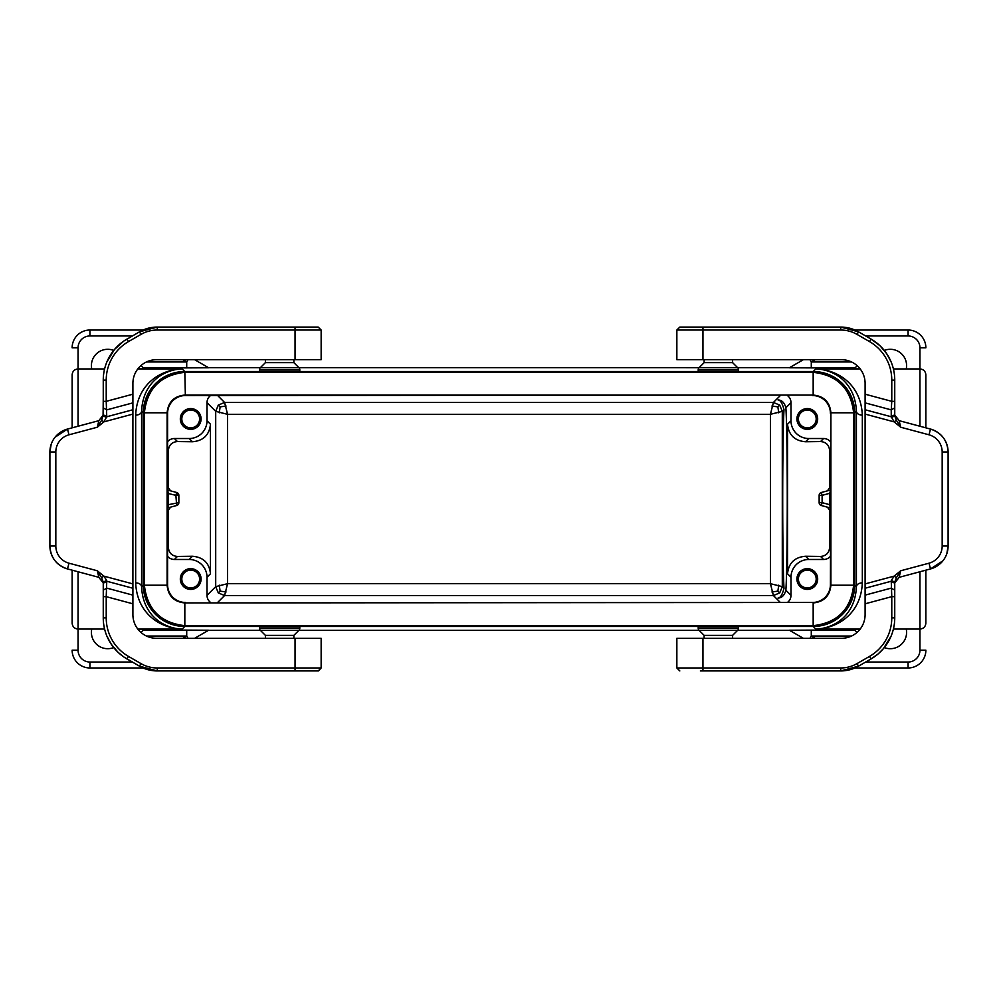 <?xml version="1.0" encoding="UTF-8"?>
<svg xmlns="http://www.w3.org/2000/svg" width="998" height="998" viewBox="0 0 998 998"><rect width="100%" height="100%" fill="white"/><g stroke="black" fill="none" stroke-linecap="round" stroke-linejoin="round"><path stroke-width="1.5" d="M227.569 414.32L224.6 402.468L218.312 405.076L215.705 411.351L227.569 414.32L770.431 414.32L782.295 411.351L779.688 405.076L773.4 402.468L770.431 414.32L770.431 583.68L773.4 595.532L779.688 592.924L782.295 586.649L770.431 583.68L227.569 583.68L215.705 586.649L218.312 592.924L224.6 595.532L227.569 583.68L227.569 414.32M787.434 602.455A8.895 8.895 45 0 0 790.99 595.344L790.99 577.256A17.802 17.789 45 0 1 808.767 559.479L805.548 556.248L820.568 556.447C826.032 555.973 829.026 553.054 829.575 547.665L829.575 510.003L827.354 507.121M830.411 504.664L829.6 504.664L830.411 507.957M809.964 359.679L811.287 361.962L811.287 367.888L789.343 367.775L803.378 359.679M908.08 667.974A17.789 17.789 0 0 0 925.87 650.185L919.944 650.185A11.851 11.851 0 0 1 908.08 662.036L908.08 667.974L854.962 667.974M190.705 429.34A10.379 10.379 0 0 0 201.085 418.96A10.379 10.379 0 0 0 190.705 408.581A10.379 10.379 0 0 0 180.326 418.96A10.379 10.379 0 0 0 190.705 429.34M167.589 441.702A8.895 8.895 45 0 1 174.401 438.521L189.233 438.521L192.452 441.752L177.432 441.553L174.401 438.521M210.566 602.455A8.895 8.895 135 0 1 207.01 595.344L215.705 586.649L215.705 411.351L207.01 402.656L207.01 420.744A17.802 17.789 45 0 1 189.233 438.521M207.01 402.656A8.895 8.895 45 0 1 210.566 395.545M190.705 589.419A10.379 10.379 0 0 0 201.085 579.04A10.379 10.379 0 0 0 190.705 568.66A10.379 10.379 0 0 0 180.326 579.04A10.379 10.379 0 0 0 190.705 589.419M207.01 595.344L207.01 577.256L210.466 573.8C209.368 563.034 203.367 557.183 192.452 556.248L177.432 556.447C171.968 555.973 168.974 553.054 168.425 547.665L168.425 510.003L170.646 507.121M167.589 556.298A8.895 8.895 135 0 0 174.401 559.479L189.233 559.479A17.802 17.789 135 0 1 207.01 577.256M143.038 667.974L89.92 667.974A17.789 17.789 0 0 1 72.13 650.185L78.056 650.185L78.056 629.052C74.463 628.703 72.48 626.719 72.13 623.126L72.13 570.17M807.295 410.066A8.895 8.895 0 0 0 798.4 418.96A8.895 8.895 0 0 0 807.295 427.855A8.895 8.895 0 0 0 816.189 418.96A8.895 8.895 0 0 0 807.295 410.066M854.725 413.035L854.725 584.965A41.504 41.504 -135 0 1 813.22 626.47L184.78 626.47A41.504 41.504 -45 0 1 143.275 584.965L143.275 413.035A41.504 41.504 45 0 1 184.78 371.53L813.22 371.53A41.504 41.504 135 0 1 854.725 413.035L856.409 411.351L856.409 586.649C855.224 616.065 833.48 628.665 815.803 629.039A41.504 41.504 -135 0 0 816.451 629.052L860.201 629.052L816.451 629.052M207.01 420.744L210.466 424.2L210.466 573.8M113.697 647.565A16.305 16.305 0 0 1 91.754 629.052M830.411 441.702A8.895 8.895 135 0 0 823.6 438.521L808.767 438.521A17.802 17.789 135 0 1 790.99 420.744L790.99 402.656A8.895 8.895 135 0 0 787.434 395.545M783.991 409.654C782.282 440.966 782.282 557.034 783.991 588.346L782.295 586.649L782.295 411.351L783.991 409.654C782.332 403.229 780.349 400.011 778.078 399.986C781.783 399.973 784.391 402.568 785.888 407.758L790.99 402.656M779.688 405.076L777.879 406.872L771.916 406.036M226.084 591.964L220.121 591.128L219.273 585.165M862.334 415.168C858.779 414.919 856.795 413.646 856.409 411.351C855.224 381.935 833.48 369.335 815.803 368.961C836.05 369.322 860.95 383.057 862.334 415.168L862.334 582.832C860.95 614.943 836.05 628.678 815.803 629.039L813.22 626.47M816.451 368.948L860.189 368.948L816.451 368.948A41.504 41.504 135 0 0 815.815 368.948L813.22 371.53M181.549 629.052L137.799 629.052L181.549 629.052A41.504 41.504 -45 0 0 182.185 629.052L184.78 626.47M135.666 582.832C137.05 614.943 161.95 628.678 182.197 629.039L182.197 629.039C164.52 628.665 142.776 616.065 141.591 586.649C141.205 584.354 139.221 583.082 135.666 582.832L135.666 415.168C139.221 414.919 141.205 413.646 141.591 411.351L143.275 413.035M181.549 368.948A41.504 41.504 45 0 1 182.185 368.948L137.811 368.948L182.197 368.961C161.95 369.322 137.05 383.057 135.666 415.168M860.413 368.948L854.725 368.611L857.033 365.567M771.916 591.964L777.879 591.128L779.688 592.924M777.879 591.128L778.727 585.165M884.303 350.435A16.305 16.305 0 0 1 906.246 368.948M210.466 424.2C209.368 434.966 203.367 440.817 192.452 441.752M777.879 406.872L778.727 412.835M72.13 381.61L72.13 427.83L72.13 381.61M143.038 330.026L89.92 330.026A17.789 17.789 0 0 0 72.13 347.815L78.056 347.815L78.056 368.948C74.463 369.297 72.48 371.281 72.13 374.874L72.13 427.83M194.622 638.321L208.657 630.225L186.713 630.112L186.713 636.038L188.036 638.321M789.518 630.324L208.482 630.324M789.518 367.676L737.634 367.676A2.969 2.969 0 0 1 738.52 369.796L738.52 371.331L698.201 371.331L698.201 369.796A2.969 2.969 0 0 1 699.074 367.701L298.901 367.676A2.969 2.969 0 0 1 299.799 369.796L299.799 371.331L259.48 371.331L259.48 369.796A2.969 2.969 0 0 1 260.353 367.701L208.482 367.676M91.754 368.948A16.305 16.305 0 0 1 113.697 350.435M177.432 441.553C171.968 442.027 168.974 444.946 168.425 450.335L168.425 487.997L167.589 487.773M854.962 330.026L908.08 330.026L908.08 335.964L865.678 335.964M184.78 371.53L182.197 368.961C164.52 369.335 142.776 381.935 141.591 411.351L141.591 586.649L143.275 584.965M167.589 493.336L175.885 495.345L176.658 492.488L167.776 490.105L176.658 492.488A2.969 2.969 0 0 1 178.854 495.345L178.854 502.655A2.969 2.969 0 0 1 176.658 505.512L167.776 507.895L168.4 504.664L167.589 504.664M188.036 359.679L186.713 361.962L186.713 367.888L143.275 367.888L143.275 368.611L137.587 368.948M186.713 367.888L208.657 367.775L194.622 359.679M783.991 588.346C782.332 594.771 780.349 597.989 778.078 598.014C781.783 598.027 784.391 595.432 785.888 590.242C787.721 561.088 787.721 436.912 785.888 407.758M790.99 420.744L787.534 424.2L787.534 573.8C788.632 563.034 794.633 557.183 805.548 556.248M830.411 490.043L821.342 492.488L827.354 490.879L829.575 487.997L829.575 450.335C829.026 444.946 826.032 442.027 820.568 441.553L805.548 441.752C794.633 440.817 788.632 434.966 787.534 424.2M220.121 591.128L218.312 592.924M137.587 629.052L143.275 629.389L143.275 630.112L186.713 630.112M218.312 405.076L220.121 406.872L219.273 412.835M803.378 638.321L789.343 630.225L811.287 630.112L811.287 636.038L809.964 638.321M860.413 629.052L854.725 629.389L854.725 630.112L811.287 630.112M738.52 628.204L698.201 628.204L698.201 626.669L738.52 626.669L738.52 628.204A2.969 2.969 0 0 1 737.647 630.299L732.594 635.364L732.594 638.321M299.799 628.204L259.48 628.204L259.48 626.669L299.799 626.669L299.799 628.204A2.969 2.969 0 0 1 298.926 630.299L293.861 635.364L293.861 638.321M816.189 579.04A8.895 8.895 0 0 0 807.295 570.145A8.895 8.895 0 0 0 798.4 579.04A8.895 8.895 0 0 0 807.295 587.934A8.895 8.895 0 0 0 816.189 579.04M190.705 570.145A8.895 8.895 0 0 0 181.811 579.04A8.895 8.895 0 0 0 190.705 587.934A8.895 8.895 0 0 0 199.6 579.04A8.895 8.895 0 0 0 190.705 570.145M807.295 408.581A10.379 10.379 0 0 0 796.915 418.96A10.379 10.379 0 0 0 807.295 429.34A10.379 10.379 0 0 0 817.674 418.96A10.379 10.379 0 0 0 807.295 408.581M220.121 406.872L226.084 406.036M170.646 490.879L168.425 487.997M176.658 492.488L178.854 495.345L175.885 495.345L176.658 505.512M808.767 559.479L823.6 559.479A8.895 8.895 45 0 0 830.411 556.298M143.275 367.888L140.968 365.567M140.968 632.433L143.275 630.112M830.723 489.918L829.6 493.336L830.411 493.336M854.725 584.965L856.409 586.649C856.795 584.354 858.779 583.082 862.334 582.832M178.854 502.655L168.4 504.664L168.4 493.336L167.589 490.043M819.146 495.345A2.969 2.969 0 0 1 821.342 492.488L822.115 495.345L819.146 495.345L819.146 502.655A2.969 2.969 0 0 0 821.342 505.512L830.723 508.082M908.08 330.026A17.789 17.789 0 0 1 925.87 347.815L919.944 347.815L919.944 368.948C923.537 369.297 925.52 371.281 925.87 374.874L925.87 427.83M925.87 570.17L925.87 623.126C925.52 626.719 923.537 628.703 919.944 629.052L919.944 650.185M857.033 632.433L854.725 630.112M906.246 629.052A16.305 16.305 0 0 1 884.303 647.565M144.373 585.215L144.373 412.785C147.155 388.596 160.641 375.111 184.83 372.329L813.17 372.329C837.359 375.111 850.845 388.596 853.627 412.785L853.627 585.215C850.845 609.404 837.359 622.889 813.17 625.671L184.83 625.671C160.641 622.889 147.155 609.404 144.373 585.215L167.103 585.215L167.103 412.785C168.151 402.019 174.064 396.106 184.83 395.058L813.17 395.058C823.936 396.106 829.849 402.019 830.897 412.785L830.897 585.215C829.849 595.981 823.936 601.894 813.17 602.942C823.924 601.869 829.837 595.968 830.897 585.215L830.411 584.678A17.789 17.789 -135 0 1 812.634 602.455L184.83 602.942C174.064 601.894 168.151 595.981 167.103 585.215C168.163 595.968 174.076 601.869 184.83 602.942L812.634 602.455M813.17 602.942L813.17 625.671M184.83 372.329L185.366 395.545A17.789 17.789 45 0 0 167.589 413.322L167.589 584.678A17.789 17.789 -45 0 0 185.366 602.455M184.83 395.058C174.076 396.131 168.163 402.032 167.103 412.785L167.589 413.322M132.896 402.868L132.896 383.394A23.715 23.715 0 0 1 156.611 359.679L321.144 359.679L321.144 330.026L157.26 330.026A32.61 32.61 0 0 0 140.955 334.405L128.455 341.615L126.971 339.046A47.43 47.43 0 0 0 103.256 380.126L103.256 407.845L106.761 409.879L132.896 402.868L132.896 414.095L103.829 421.88L106.761 416.752L103.256 414.731L103.256 407.845M128.455 341.615A44.461 44.461 0 0 0 106.225 380.126L106.225 401.346L103.256 401.346M718.36 362.636L704.139 362.636L699.074 367.701L737.647 367.701L732.594 362.636L718.36 362.636M707.22 327.07L732.707 327.07L702.954 327.07L702.954 330.026L676.856 330.026L676.856 359.679L841.389 359.679A23.715 23.715 0 0 1 865.104 383.394L865.104 409.754L891.239 416.752L894.171 421.88L896.341 420.183L900.67 427.219L899.136 420.669L930.523 429.078L899.136 420.669L894.744 414.943L899.136 420.669M679.825 327.07L676.856 330.026L679.825 327.07L840.74 327.07A35.566 35.566 0 0 1 858.53 331.835L840.74 327.07L769.121 327.07M706.522 327.07L714.967 327.07M744.421 327.07L720.456 327.07M744.383 327.07L752.954 327.07M818.984 327.07L702.954 327.07M840.74 327.07L840.74 330.026A32.61 32.61 0 0 1 857.045 334.405L858.53 331.835L871.029 339.046A47.43 47.43 0 0 1 894.744 380.126L894.744 415.904L896.341 420.183M700.359 670.93L840.74 670.93L858.53 666.165L871.029 658.954L858.53 666.165A35.566 35.566 0 0 1 840.74 670.93L706.522 670.93M894.744 599.91L894.744 582.096L896.341 577.817L894.171 576.12L891.326 580.437L894.744 582.096L894.744 599.91L894.744 583.269L894.744 590.155L891.239 588.121L865.104 595.132L865.104 614.606A23.715 23.715 0 0 1 841.389 638.321L676.856 638.321L676.856 667.974L702.954 667.974L702.954 670.93L769.121 670.93M752.854 670.93L744.383 670.93M711.674 670.93L704.538 670.93M865.104 402.868L891.239 409.879L891.239 416.752L894.744 414.731L894.744 384.48L894.744 415.904L891.326 417.563M702.954 638.321L702.954 667.974L840.74 667.974A32.61 32.61 0 0 0 857.045 663.595L869.545 656.385L871.029 658.954A47.43 47.43 0 0 0 894.744 617.874L894.744 590.155M894.744 398.09L894.744 415.904M894.744 582.096L894.744 583.269L891.239 581.248L891.775 596.654L894.744 596.654M871.029 658.954L878.053 654.002L883.48 648.563L891.052 636.225M893.534 628.528L894.283 624.486M894.283 373.514L893.534 369.472M891.052 361.775L886.648 353.629L879.937 345.695L871.029 339.046L869.545 341.615A44.461 44.461 0 0 1 891.775 380.126L891.775 401.346L894.744 401.346M865.104 394.185L891.775 401.346L891.239 409.879L894.744 407.845M865.104 595.132L865.104 583.905L894.171 576.12L900.67 570.781L896.341 577.817M891.326 580.437L891.239 581.248L865.104 588.246M865.104 409.754L865.104 583.905M894.932 581.585L894.744 583.057L899.136 577.331L900.67 570.781L928.988 563.196A17.789 17.789 0 0 0 942.174 546.018L948.1 546.018L948.1 451.982C947.389 440.368 941.526 432.733 930.523 429.078A23.715 23.715 0 0 1 948.1 451.982L948.1 546.018L946.84 553.653M942.96 560.764L930.523 568.922L899.136 577.331M930.523 568.922A23.715 23.715 0 0 0 948.1 546.018A23.715 23.715 0 0 1 930.523 568.922L928.988 563.196M704.139 638.321L704.139 635.364L732.594 635.364M698.201 628.204A2.969 2.969 0 0 0 699.074 630.299L704.139 635.364M132.896 394.185L106.225 401.346L106.761 416.752L132.896 409.754M279.64 362.636L265.406 362.636L260.353 367.701L298.926 367.701L293.861 362.636L279.64 362.636M177.207 667.974L157.26 667.974L157.26 670.93A35.566 35.566 0 0 1 139.471 666.165L157.26 670.93L295.046 670.93L295.046 667.974L321.144 667.974L318.175 670.93L295.046 670.93M106.948 636.225L111.352 644.371L118.063 652.305L123.914 657.033L139.471 666.165L126.971 658.954A47.43 47.43 0 0 1 103.256 617.874L103.256 583.057L98.864 577.331L97.33 570.781L101.659 577.817L103.829 576.12L106.674 580.437L103.256 582.096L101.659 577.817M103.717 624.486L104.466 628.528M318.175 327.07L321.144 330.026L318.175 327.07L157.26 327.07L139.471 331.835L123.914 340.967L114.52 349.437L106.948 361.775M104.466 369.472L103.717 373.514M103.256 583.269L106.761 581.248L106.225 596.654L103.256 596.654L103.256 582.096L103.256 596.654M318.474 670.918L321.144 667.974L321.144 638.321L156.611 638.321A23.715 23.715 0 0 1 132.896 614.606L132.896 588.246L106.761 581.248L106.674 580.437M265.406 638.321L265.406 635.364L293.861 635.364M259.48 628.204A2.969 2.969 0 0 0 260.353 630.299L265.406 635.364M258.582 670.93L253.579 670.93M106.674 417.563L103.256 415.904L103.256 398.09L103.068 416.416M101.659 420.183L97.33 427.219L103.829 421.88L101.659 420.183L103.256 414.731M157.26 330.026L157.26 327.07A35.566 35.566 0 0 0 139.471 331.835L140.955 334.405M253.579 327.07L258.582 327.07M132.896 595.132L106.761 588.121L103.256 590.155M132.896 414.095L132.896 588.246M103.256 583.057L98.864 577.331L67.477 568.922L98.864 577.331M55.04 437.236L67.477 429.078L98.864 420.669L103.256 414.943M98.864 420.669L97.33 427.219L69.012 434.804A17.789 17.789 0 0 0 55.826 451.982L49.9 451.982L49.9 546.018C50.611 557.633 56.474 565.267 67.477 568.922A23.715 23.715 0 0 1 49.9 546.018L49.9 451.982L51.16 444.347M69.012 434.804L67.477 429.078A23.715 23.715 0 0 0 49.9 451.982M807.295 568.66A10.379 10.379 0 0 0 796.915 579.04A10.379 10.379 0 0 0 807.295 589.419A10.379 10.379 0 0 0 817.674 579.04A10.379 10.379 0 0 0 807.295 568.66M190.705 410.066A8.895 8.895 0 0 0 181.811 418.96A8.895 8.895 0 0 0 190.705 427.855A8.895 8.895 0 0 0 199.6 418.96A8.895 8.895 0 0 0 190.705 410.066M185.366 395.545L813.17 395.058C823.924 396.131 829.837 402.032 830.897 412.785L830.411 584.678M830.411 413.322A17.789 17.789 135 0 0 812.634 395.545M854.126 413.322A41.517 41.504 135 0 0 812.634 371.83L185.366 371.83A41.517 41.504 -135 0 0 143.874 413.322L143.874 584.678A41.517 41.504 135 0 0 185.366 626.17L812.634 626.17A41.517 41.504 -135 0 0 854.126 584.678L853.639 413.808M217.676 395.545L224.6 402.468L773.4 402.468L780.324 395.545M829.575 510.003L830.411 510.228M132.322 662.036L89.92 662.036A11.851 11.851 0 0 1 78.056 650.185M72.13 650.185A17.789 17.789 0 0 0 89.92 667.974L89.92 662.036M174.401 559.479L177.432 556.447M189.233 559.479L192.452 556.248M146.469 636.038L186.713 636.038L182.759 638.321M780.324 602.455L773.4 595.532L224.6 595.532L217.676 602.455M104.59 368.948L78.056 368.948L78.056 426.233M78.056 571.767L78.056 629.052L104.59 629.052M167.589 548.513L168.425 547.665M167.589 510.228L168.425 510.003M168.425 450.335L167.589 449.487M785.888 590.242L790.99 595.344M790.99 577.256L787.534 573.8M829.575 450.335L830.411 449.487M820.568 441.553L823.6 438.521M182.759 359.679L186.713 361.962L146.469 361.962M132.322 335.964L89.92 335.964A11.851 11.851 0 0 0 78.056 347.815M823.6 559.479L820.568 556.447M830.411 548.513L829.575 547.665M72.13 347.815A17.789 17.789 0 0 1 89.92 330.026L89.92 335.964M851.531 361.962L811.287 361.962L815.241 359.679M829.6 493.336L822.115 495.345L822.115 502.655L829.6 504.664L829.6 493.336M830.411 487.773L829.575 487.997M811.287 367.888L854.725 367.888M808.767 438.521L805.548 441.752M893.41 368.948L919.944 368.948L919.944 426.233M919.944 571.767L919.944 629.052L893.41 629.052M851.531 636.038L811.287 636.038L815.241 638.321M865.678 662.036L908.08 662.036M819.146 502.655L822.115 502.655L821.342 505.512M919.944 347.815A11.851 11.851 0 0 0 908.08 335.964M106.225 380.126L103.256 380.126M840.74 670.93L840.74 667.974L820.793 667.974M857.045 663.595L858.53 666.165M869.545 656.385A44.461 44.461 0 0 0 891.775 617.874L891.775 596.654L865.104 603.815M930.523 429.078L928.988 434.804L900.67 427.219L894.171 421.88L865.104 414.095M891.775 617.874L894.744 617.874M928.988 434.804A17.789 17.789 0 0 1 942.174 451.982L942.174 546.018M840.74 330.026L702.954 330.026L702.954 359.679M857.045 334.405L869.545 341.615M942.174 451.982L948.1 451.982M894.744 380.126L891.775 380.126M295.046 359.679L295.046 327.07M139.471 666.165L140.955 663.595A32.61 32.61 0 0 0 157.26 667.974L295.046 667.974L295.046 638.321M103.256 617.874L106.225 617.874L106.225 596.654L132.896 603.815M126.971 658.954L128.455 656.385A44.461 44.461 0 0 1 106.225 617.874M140.955 663.595L128.455 656.385M67.477 568.922L69.012 563.196L97.33 570.781L103.829 576.12L132.896 583.905M69.012 563.196A17.789 17.789 0 0 1 55.826 546.018L55.826 451.982M55.826 546.018L49.9 546.018M698.201 369.796L738.52 369.796M259.48 369.796L299.799 369.796M853.627 585.215L830.897 585.215M853.627 412.785L830.897 412.785M184.83 625.671L184.83 602.942M144.373 412.785L167.103 412.785M813.17 372.329L813.17 395.058M704.139 362.636L704.139 359.679M737.41 327.07L744.982 327.07M676.856 667.974L679.825 670.93L676.856 667.974M744.982 670.93L737.41 670.93M265.406 362.636L265.406 359.679M260.59 670.93L253.018 670.93M253.018 327.07L260.59 327.07M732.594 362.636L732.594 359.679M293.861 362.636L293.861 359.679"/></g></svg>
